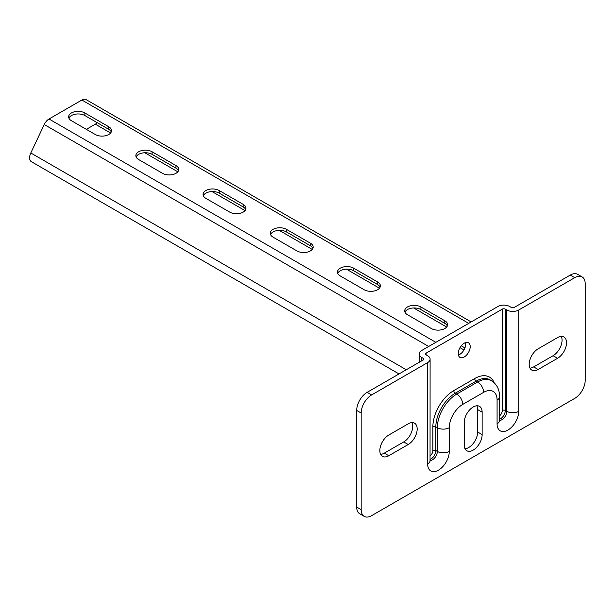 <?xml version="1.0" encoding="UTF-8"?>
<svg xmlns="http://www.w3.org/2000/svg" width="616" height="616" viewBox="0 0 616 616"><rect width="100%" height="100%" fill="white"/><g stroke="black" fill="none" stroke-linecap="round" stroke-linejoin="round"><path stroke-width="0.92" d="M465.565 342.596A8.447 4.874 -60 0 1 465.719 344.059A8.447 4.874 -60 0 1 458.404 355.001M470.2 346.646A8.447 4.874 120 0 0 468.445 342.781A8.447 4.874 120 0 0 461.938 345.045A8.447 4.874 120 0 0 458.25 353.546A8.447 4.874 120 0 0 459.998 357.411A8.447 4.874 120 0 0 466.512 355.147A8.447 4.874 120 0 0 470.2 346.646M411.904 422.607A12.674 7.315 -60 0 1 412.697 426.411A12.674 7.315 -60 0 1 403.734 441.926L384.322 453.137A12.674 7.315 -60 0 1 380.634 454.354M417.178 428.998A12.674 7.315 -60 0 1 408.216 444.513L388.804 455.725A12.674 7.315 -60 0 1 382.467 456.356A12.674 7.315 -60 0 1 380.519 446.2A12.674 7.315 -60 0 1 388.804 435.027L408.216 423.823A12.674 7.315 -60 0 1 414.553 423.192A12.674 7.315 -60 0 1 417.178 428.998M561.253 336.382A12.674 7.315 -60 0 1 562.054 340.178A12.674 7.315 -60 0 1 553.091 355.702L533.672 366.913A12.674 7.315 -60 0 1 529.983 368.122M566.528 342.765A12.674 7.315 -60 0 1 557.572 358.289L538.153 369.5A12.674 7.315 -60 0 1 531.816 370.124A12.674 7.315 -60 0 1 529.875 359.967A12.674 7.315 -60 0 1 538.153 348.802L557.572 337.591A12.674 7.315 -60 0 1 563.909 336.967A12.674 7.315 -60 0 1 566.528 342.765M476.869 405.79A12.674 7.315 -60 0 1 477.662 409.594L477.662 432.016A12.674 7.315 -60 0 1 465.018 448.748M364.233 516.385L359.752 513.798A14.784 8.539 -60 0 1 356.687 507.03L361.168 509.617A14.784 8.539 120 0 0 364.233 516.385A14.784 8.539 120 0 0 371.625 515.654L574.743 398.383A14.784 8.539 120 0 0 585.2 380.272L585.2 283.699A14.784 8.539 120 0 0 582.135 276.93A14.784 8.539 120 0 0 574.743 277.662L518.741 309.994L518.741 411.319A15.315 8.84 -60 0 1 507.907 430.076A15.315 8.84 -60 0 1 497.081 423.823L497.081 400.107A19.011 10.973 120 0 0 483.637 392.346L462.732 404.419A19.011 10.973 120 0 0 449.287 427.704L449.287 451.413A15.315 8.84 -60 0 1 438.461 470.17A15.315 8.84 -60 0 1 427.635 463.917L427.635 362.601L371.625 394.933A14.784 8.539 120 0 0 361.168 413.043L361.168 509.617M361.168 413.043L356.687 410.456L356.687 507.03M356.687 410.456A14.784 8.539 -60 0 1 367.144 392.346L371.625 394.933M574.743 277.662L570.262 275.075L514.26 307.415A2.11 1.217 180 0 1 511.272 307.415L509.778 306.552A8.447 4.874 0 0 0 497.828 306.552L421.66 350.527A8.447 4.874 0 0 0 419.18 353.977A8.447 4.874 0 0 0 421.66 357.426L423.153 358.289A2.11 1.217 180 0 1 423.77 359.151A2.11 1.217 180 0 1 423.153 360.014L367.144 392.346M570.262 275.075A14.784 8.539 -60 0 1 577.654 274.343L582.135 276.93M427.635 362.601A8.447 4.874 0 0 0 430.107 359.151A8.447 4.874 0 0 0 427.635 355.702L426.141 354.839A2.11 1.217 180 0 1 425.517 353.977A2.11 1.217 180 0 1 426.141 353.114L426.141 354.839M499.553 415.862A4.751 2.741 120 0 0 502.31 410.456L502.31 309.132L426.141 353.114M502.31 309.132A2.11 1.217 180 0 1 505.297 309.132L506.791 309.994A8.447 4.874 0 0 0 518.741 309.994M482.143 434.596A12.674 7.315 -60 0 1 476.615 447.355A12.674 7.315 -60 0 1 466.851 450.75A12.674 7.315 -60 0 1 464.225 444.945L464.225 422.53A12.674 7.315 -60 0 1 469.754 409.771A12.674 7.315 -60 0 1 479.525 406.375A12.674 7.315 -60 0 1 482.143 412.181L482.143 434.596L477.662 432.016M471.178 321.937L86.101 99.615A8.447 4.874 120 0 0 81.882 100.031L49.018 119.004A8.447 4.874 120 0 0 44.244 124.524L30.8 152.976A8.447 4.874 120 0 0 31.354 161.669L399.022 373.943M364.156 289.736A9.502 5.49 0 0 0 374.513 290.921A9.502 5.49 0 0 0 380.38 285.855A9.502 5.49 0 0 0 377.6 281.974L353.7 268.176A9.502 5.49 0 0 0 343.343 266.99A9.502 5.49 0 0 0 337.476 272.056A9.502 5.49 0 0 0 340.263 275.937L364.156 289.736M431.369 328.536A9.502 5.49 0 0 0 441.726 329.729A9.502 5.49 0 0 0 447.593 324.655A9.502 5.49 0 0 0 444.806 320.774L420.913 306.984A9.502 5.49 0 0 0 410.556 305.79A9.502 5.49 0 0 0 404.689 310.857A9.502 5.49 0 0 0 407.469 314.738L431.369 328.536M296.95 250.935A9.502 5.49 0 0 0 307.307 252.121A9.502 5.49 0 0 0 313.174 247.055A9.502 5.49 0 0 0 310.387 243.174L286.494 229.375A9.502 5.49 0 0 0 276.137 228.182A9.502 5.49 0 0 0 270.27 233.256A9.502 5.49 0 0 0 273.05 237.137L296.95 250.935M229.737 212.127A9.502 5.49 0 0 0 240.094 213.321A9.502 5.49 0 0 0 245.961 208.246A9.502 5.49 0 0 0 243.181 204.366L219.281 190.575A9.502 5.49 0 0 0 208.924 189.381A9.502 5.49 0 0 0 203.057 194.448A9.502 5.49 0 0 0 205.844 198.329L229.737 212.127M162.532 173.327A9.502 5.49 0 0 0 172.888 174.513A9.502 5.49 0 0 0 178.756 169.446A9.502 5.49 0 0 0 175.968 165.565L152.075 151.767A9.502 5.49 0 0 0 141.719 150.581A9.502 5.49 0 0 0 135.851 155.648A9.502 5.49 0 0 0 138.631 159.529L162.532 173.327M95.318 134.527A9.502 5.49 0 0 0 105.683 135.713A9.502 5.49 0 0 0 111.55 130.646A9.502 5.49 0 0 0 108.763 126.765L84.869 112.967A9.502 5.49 0 0 0 74.505 111.773A9.502 5.49 0 0 0 68.638 116.847A9.502 5.49 0 0 0 71.425 120.728L95.318 134.527M459.998 347.655L463.963 349.95M461.268 345.799L464.934 347.917M86.363 129.352L95.318 124.178A5.282 3.049 120 0 0 97.105 122.623M337.745 273.35A9.502 5.49 180 0 1 344.413 269.361A9.502 5.49 180 0 1 353.7 270.763L377.6 284.561A9.502 5.49 180 0 1 380.118 287.148M404.951 312.15A9.502 5.49 180 0 1 411.619 308.162A9.502 5.49 180 0 1 420.913 309.563L444.806 323.361A9.502 5.49 180 0 1 447.324 325.949M270.532 234.55A9.502 5.49 180 0 1 277.2 230.561A9.502 5.49 180 0 1 286.494 231.963L310.387 245.761A9.502 5.49 180 0 1 312.905 248.348M203.326 195.742A9.502 5.49 180 0 1 209.994 191.753A9.502 5.49 180 0 1 219.281 193.162L243.181 206.953A9.502 5.49 180 0 1 245.699 209.54M136.121 156.941A9.502 5.49 180 0 1 142.781 152.953A9.502 5.49 180 0 1 152.075 154.354L175.968 168.153A9.502 5.49 180 0 1 178.486 170.74M68.907 118.141A9.502 5.49 180 0 1 75.576 114.153A9.502 5.49 180 0 1 84.869 115.554L108.763 129.352A9.502 5.49 180 0 1 111.28 131.94M408.216 444.513L403.734 441.926M557.572 358.289L553.091 355.702M421.66 357.426L421.66 360.876M423.153 360.014L423.153 358.289M505.297 309.132L505.297 410.456L506.791 411.319L506.791 309.994M502.31 410.456A2.11 1.217 0 0 1 505.297 410.456A6.868 3.966 -60 0 1 499.553 419.28M497.081 423.823A8.447 4.874 0 0 0 499.553 420.374A6.868 3.966 120 0 0 506.791 411.319A8.447 4.874 180 0 0 518.741 411.319M499.491 420.959L499.553 396.658A8.447 4.874 0 0 1 497.081 400.107L497.081 416.924M430.107 455.955A4.751 2.741 120 0 0 432.863 450.55L432.863 426.842A29.568 17.071 -60 0 1 453.769 390.621L474.682 378.547A2.11 1.217 60 0 0 476.176 381.135L477.662 381.997A27.458 15.854 -60 0 1 491.391 380.642L489.905 379.779A27.458 15.854 120 0 0 476.176 381.135L455.262 393.208L456.756 394.071L477.662 381.997A8.447 4.874 -120 0 1 483.637 392.346M453.769 390.621A2.11 1.217 60 0 0 455.262 393.208A27.458 15.854 120 0 0 435.843 426.842L437.337 427.704A27.458 15.854 -60 0 1 456.756 394.071A8.447 4.874 -120 0 1 462.732 404.419M432.863 426.842A2.11 1.217 0 0 1 435.843 426.842L435.843 450.55L437.337 451.413L437.337 427.704A8.447 4.874 180 0 0 449.287 427.704M432.863 450.55A2.11 1.217 0 0 1 435.843 450.55A6.868 3.966 -60 0 1 430.107 459.374M427.635 463.917A8.447 4.874 0 0 0 430.107 460.468A6.868 3.966 120 0 0 437.337 451.413A8.447 4.874 180 0 0 449.287 451.413M474.682 378.547A29.568 17.071 -60 0 1 494.171 382.713M538.153 369.5L533.672 366.913M388.804 455.725L384.322 453.137M482.143 412.181L477.662 409.594M30.8 152.976L406.275 369.754M44.244 124.524L428.674 346.469M49.018 119.004L435.843 342.334M81.882 100.031L468.707 323.361M95.318 124.178L110.618 133.01M144.822 152.76L177.824 171.81M212.035 191.561L245.037 210.61M279.24 230.361L312.243 249.418M346.454 269.169L379.456 288.219M413.659 307.969L446.662 327.019M444.806 323.361L444.806 320.774M420.913 309.563L420.913 306.984M377.6 284.561L377.6 281.974M353.7 270.763L353.7 268.176M310.387 245.761L310.387 243.174M286.494 231.963L286.494 229.375M243.181 206.953L243.181 204.366M219.281 193.162L219.281 190.575M175.968 168.153L175.968 165.565M152.075 154.354L152.075 151.767M108.763 129.352L108.763 126.765M84.869 115.554L84.869 112.967M419.18 362.3L419.18 353.977M499.553 396.658C499.599 389.589 496.881 384.253 491.391 380.642M430.045 461.061L430.107 359.151"/></g></svg>
